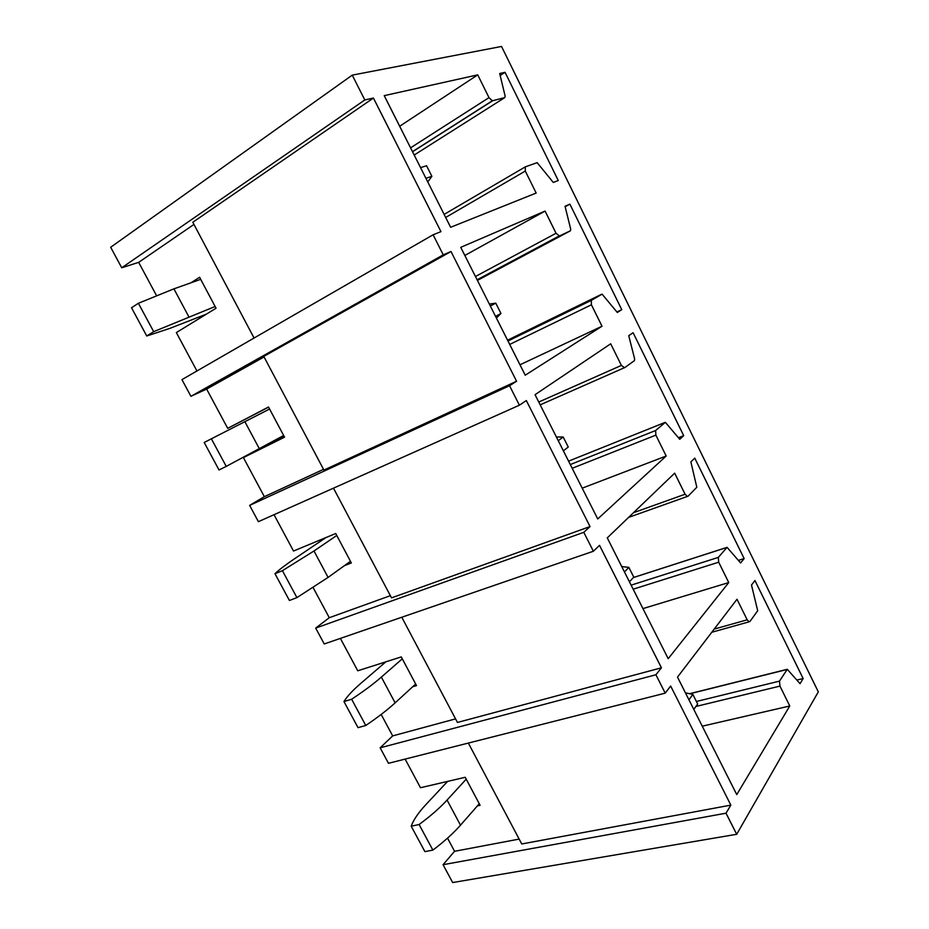<?xml version="1.0" encoding="UTF-8"?>
<svg xmlns="http://www.w3.org/2000/svg" width="929" height="929" viewBox="0 0 929 929"><rect width="100%" height="100%" fill="white"/><g stroke="black" fill="none" stroke-linecap="round" stroke-linejoin="round"><path stroke-width="1.39" d="M352.254 75.133L364.818 99.96L121.734 267.784L110.679 247.253L352.254 75.133L501.532 46.45L818.321 691.861L736.697 834.288L452.667 882.55L443.063 864.702L726.014 813.189L736.697 834.288M433.1 234.782L443.261 254.848L190.921 396.311L181.945 379.624L433.1 234.782L440.95 231.635L373.423 98.044L364.818 99.96M249.646 505.388L258.401 521.668L519.404 405.207L509.545 385.732L249.646 505.388L264.359 496.667L243.398 457.602L284.541 437.176L268.516 407.007L227.71 428.339L268.586 407.146M593.364 551.245L324.233 643.96L315.686 628.085L583.784 532.329L593.364 551.245L599.519 545.335L661.436 667.8L655.909 674.756L665.222 693.15L388.485 763.313L380.147 747.822L655.909 674.756M509.545 385.732L516.57 381.238L450.995 251.515L443.261 254.848M583.784 532.329L590.043 526.569L526.337 400.55L519.404 405.207M726.014 813.189L730.844 805.118L670.657 686.043L665.222 693.15M477.738 74.866L488.991 97.638L492.335 100.796L504.761 97.615L505.144 96.14L499.686 73.519L505.051 72.299L558.259 180.516L553.312 182.467L537.159 162.656L525.303 166.86L525.291 171.052L536.172 193.058L450.635 227.28L384.234 95.641L477.738 74.866L399.679 126.251M545.079 211.08L556.053 233.26L559.467 235.978L570.418 230.798L570.708 229.184L565.029 206.261L569.883 204.148L621.768 309.682L617.32 312.481L602.085 294.145L591.297 300.381L591.413 304.793L602.015 326.23L525.233 375.2L460.738 247.335L545.079 211.08L464.837 255.452M610.701 343.8L621.396 365.411L624.59 367.745L634.414 360.638L634.635 358.896L628.736 335.683L633.102 332.721L683.709 435.655L679.738 439.278L665.373 422.335L655.619 430.522L655.862 435.132L666.186 456.023L597.73 518.951L535.058 394.686L610.701 343.8M674.663 473.151L685.079 494.228L687.321 496.458L688.075 496.191L696.82 487.249L690.874 461.91L694.764 458.136L744.152 558.573L740.622 562.974L727.082 547.344L718.314 557.4L718.686 562.196L728.754 582.564L668.206 658.684L607.276 537.879L674.663 473.151M737.011 599.263L747.171 619.817L749.134 621.815L749.97 621.431L757.704 610.748L751.491 585.049L754.94 580.52L803.144 678.542L800.043 683.686L787.269 669.298L779.477 681.131L779.954 686.101L789.778 705.982L736.755 794.597L677.496 677.102L737.011 599.263M191.072 282.753L199.596 277.272L216.039 308.207L176.347 332.582L196.936 370.973M373.423 98.044L192.814 222.263L254.058 338.028M156.478 295.55L138.676 262.35L121.734 267.784M138.676 262.35L193.964 224.435M505.051 72.299L500.15 75.481M243.398 457.602L284.332 436.769M450.995 251.515L263.766 356.376L323.919 470.086L516.57 381.238M227.71 428.339L206.644 389.077L190.921 396.311M206.644 389.077L264.068 356.945M264.359 496.667L323.536 469.342M602.015 326.23L519.985 364.783M621.768 309.682L616.914 311.981M569.883 204.148L565.146 206.749M274.032 514.701L293.518 551.036L335.717 533.513L351.348 562.939L344.462 565.633M590.043 526.569L391.527 597.87L333.488 488.166M390.366 595.675L329.284 617.715L313.108 587.558M329.284 617.715L315.686 628.085M666.186 456.023L582.204 488.166M683.709 435.655L678.449 437.71M340.386 638.409L357.758 670.796L401.27 656.908L416.517 685.614L412.697 686.752M661.436 667.8L457.451 722.46L401.781 617.251M455.558 718.883L392.677 735.896L381.169 714.447M392.677 735.896L380.147 747.822M728.754 582.564L642.949 608.6M744.152 558.573L738.427 560.373M405.125 759.098L420.477 787.722L465.22 777.294L480.107 805.304L477.413 805.884M730.844 805.118L521.738 843.973L468.344 743.072M519.148 839.084L454.571 851.301L447.523 838.144M454.571 851.301L443.063 864.702M789.778 705.982L702.254 726.188M803.144 678.542L796.896 680.063M206.401 314.13L169.961 328.343L146.747 335.996L131.512 307.766L138.386 303.272L173.909 288.849L200.699 279.339M146.747 335.996L153.68 331.653L138.386 303.272M153.68 331.653L215.122 306.5M426.55 165.734L420.57 167.626L426.55 165.734L431.892 176.324L427.758 181.945M431.892 176.324L425.946 178.287M211.347 438.743L226.246 466.393L219.023 469.969L204.194 442.483L269.584 409.027M226.246 466.393L283.659 435.504M489.362 304.085L495.772 303.156L500.963 313.468L496.4 318.043M495.772 303.156L490.349 305.978M500.963 313.468L495.587 316.359M325.974 537.566L293.889 559.223C285.273 565.029 278.967 569.86 274.972 573.704L282.416 570.685L313.979 550.99L336.762 535.476M282.416 570.685L296.908 597.614L289.418 600.482L274.972 573.704M296.908 597.614L328.088 577.408L350.488 561.302M563.392 450.809L568.246 447.035L563.183 436.99L556.413 437.025M563.183 436.99L558.294 440.694M385.849 661.831L360.626 683.535C352.695 690.363 347.132 696.367 343.951 701.558L351.638 699.235C363.553 691.373 373.458 683.999 381.366 677.102L402.292 658.824M351.638 699.235L365.771 725.479L358.025 727.662L343.951 701.558M365.771 725.479C377.569 717.502 387.358 709.953 395.127 702.858L415.669 684.023M629.444 581.775L633.787 577.164L628.852 567.375L621.745 566.562M628.852 567.375L624.485 571.916M447.581 781.405L425.714 804.804C418.445 812.585 413.602 819.715 411.175 826.183L419.107 824.511C430.51 816.103 439.835 807.951 447.07 800.066L466.219 779.164M419.107 824.511L432.879 850.093L424.901 851.626L411.175 826.183M432.879 850.093C444.19 841.569 453.387 833.267 460.494 825.184L479.283 803.748M693.812 709.384L697.667 703.985L692.86 694.439L685.428 692.813M692.86 694.439L688.97 699.781M525.291 171.052L445.676 217.467M444.12 214.39L525.024 167.023M414.195 155.038L504.761 97.615M492.637 100.762L412.546 151.764M410.56 147.839L488.991 97.638M591.413 304.793L509.707 344.427M507.989 341.001L591.297 300.381M601.76 294.214L507.571 340.188M477.425 280.407L570.418 230.798M559.467 235.978L477.169 279.908M475.451 276.505L556.053 233.26M655.862 435.132L572.183 468.297M570.301 464.558L655.619 430.522M664.978 422.451L568.571 461.144M538.762 402.025L621.396 365.411M718.686 562.196L633.16 589.195M631.128 585.154L718.314 557.4M726.629 547.529L633.404 577.559M633.485 512.703L685.079 494.228M779.954 686.101L695.891 706.47M696.402 701.476L779.477 681.131M786.77 669.554L689.98 693.731M714.215 629.084L747.171 619.817M188.773 316.673L173.909 288.849M259.33 448.719L244.85 421.615M328.088 577.408L313.979 550.99M395.127 702.858L381.366 677.102M460.494 825.184L447.07 800.066M412.488 151.648L492.335 100.796M477.111 279.78L558.979 236.071M540.19 404.847L623.951 367.907M633.45 577.513L726.675 547.471M628.608 517.383L687.321 496.458M689.724 693.673L786.921 669.379M711.788 632.266L749.134 621.815"/></g></svg>
